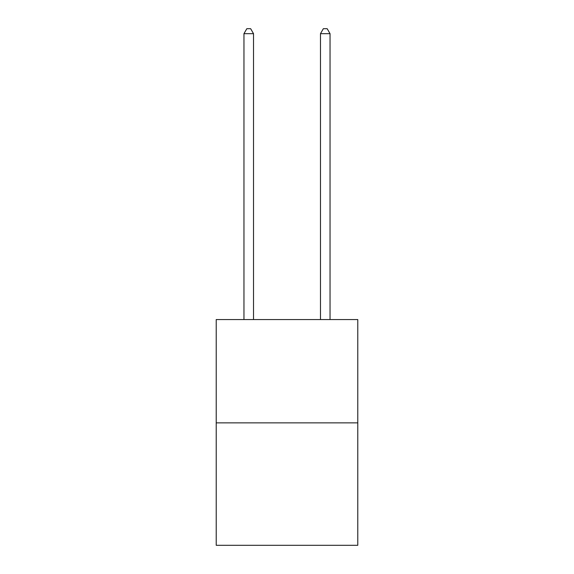 <?xml version="1.0" encoding="UTF-8"?>
<svg xmlns="http://www.w3.org/2000/svg" width="574" height="574" viewBox="0 0 574 574"><rect width="100%" height="100%" fill="white"/><g stroke="black" fill="none" stroke-linecap="round" stroke-linejoin="round"><path stroke-width="0.86" d="M357.781 422.866L357.781 319.56L216.219 319.56L216.219 545.3L357.781 545.3L357.781 422.866L216.219 422.866M253.521 319.56L253.521 33.672L243.957 33.672L243.957 319.56M243.957 33.672L246.827 28.7L250.651 28.7L253.521 33.672M330.043 319.56L330.043 33.672L320.479 33.672L320.479 319.56M320.479 33.672L323.349 28.7L327.173 28.7L330.043 33.672"/></g></svg>
